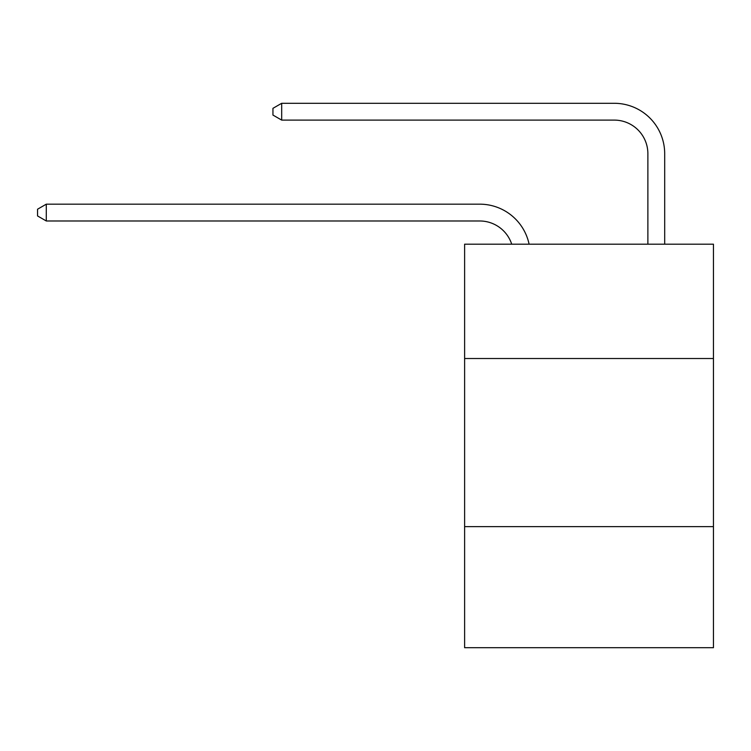 <?xml version="1.0" encoding="UTF-8"?>
<svg xmlns="http://www.w3.org/2000/svg" width="751" height="751" viewBox="0 0 751 751"><rect width="100%" height="100%" fill="white"/><g stroke="black" fill="none" stroke-linecap="round" stroke-linejoin="round"><path stroke-width="1.13" d="M713.45 358.518L713.45 244.188L464.616 244.188L464.616 358.518L713.45 358.518L713.45 647.709L464.616 647.709L464.616 358.518M713.45 526.648L464.616 526.648M479.739 204.169L46.29 204.169L479.739 204.169A50.439 50.439 170.1 0 1 529.098 244.188M647.878 244.188L647.878 153.73A33.626 33.626 24.5 0 0 614.252 120.104L281.681 120.104L272.942 115.063L272.942 108.332L281.681 103.291L614.252 103.291A50.439 50.439 21.3 0 1 664.691 153.73L664.691 244.188M647.878 153.73A33.626 33.626 -158.7 0 0 614.252 120.104A33.626 33.626 -158.7 0 1 647.878 153.73A33.626 33.626 -158.7 0 0 614.252 120.104A33.626 33.626 -158.7 0 1 647.878 153.73A33.626 33.626 -158.7 0 0 614.252 120.104A33.626 33.626 -158.7 0 1 647.878 153.73A33.626 33.626 -158.7 0 0 614.252 120.104A33.626 33.626 -158.7 0 1 647.878 153.73A33.626 33.626 -158.7 0 0 614.252 120.104A33.626 33.626 -158.7 0 1 647.878 153.73A33.626 33.626 -158.7 0 0 614.252 120.104A33.626 33.626 -158.7 0 1 647.878 153.73A33.626 33.626 -158.7 0 0 614.252 120.104A33.626 33.626 -158.7 0 1 647.878 153.73A33.626 33.626 -158.7 0 0 614.252 120.104A33.626 33.626 -158.7 0 1 647.878 153.73A33.626 33.626 -158.7 0 0 614.252 120.104A33.626 33.626 -158.7 0 1 647.878 153.73A33.626 33.626 -158.7 0 0 614.252 120.104A33.626 33.626 -158.7 0 1 647.878 153.73A33.626 33.626 -158.7 0 0 614.252 120.104A33.626 33.626 -158.7 0 1 647.878 153.73A33.626 33.626 -158.7 0 0 614.252 120.104A33.626 33.626 -158.7 0 1 647.878 153.73A33.626 33.626 -158.7 0 0 614.252 120.104A33.626 33.626 -158.7 0 1 647.878 153.73A33.626 33.626 -158.7 0 0 614.252 120.104A33.626 33.626 -158.7 0 1 647.878 153.73M511.713 244.188A33.626 33.626 -9.9 0 0 479.739 220.982L46.29 220.982L37.55 215.941L37.55 209.219L46.29 204.169L46.29 220.982M281.681 103.291L281.681 120.104"/></g></svg>
